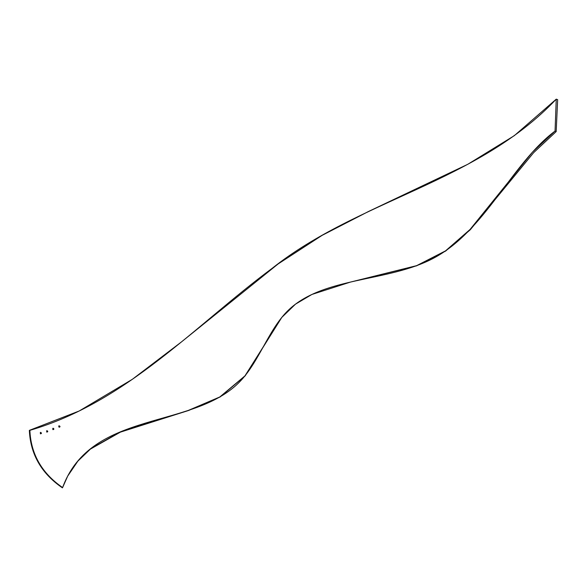 <?xml version="1.0" encoding="UTF-8"?>
<svg xmlns="http://www.w3.org/2000/svg" width="587" height="587" viewBox="0 0 587 587"><rect width="100%" height="100%" fill="white"/><g stroke="black" fill="none" stroke-linecap="round" stroke-linejoin="round"><path stroke-width="0.88" d="M40.378 433.8L41.472 433.081L40.356 433.551L40.686 432.428L41.472 433.081L40.569 433.698L40.356 432.612L41.472 433.081L40.628 433.749M46.74 432.083L47.796 431.364L46.681 431.834L47.011 430.704L47.796 431.364L46.894 431.981L46.674 430.887L47.796 431.364L46.989 432.032M52.896 429.647L53.909 428.921L52.786 429.391L53.116 428.261L53.909 428.921L52.999 429.537L52.779 428.444L53.909 428.921L53.146 429.596M59.074 427.226L60.043 426.485L58.913 426.954L59.25 425.832L60.043 426.485L59.126 427.101L58.913 426.008L60.043 426.485L59.324 427.175M78.996 411.091L29.35 430.366C30.443 454.353 41.464 473.511 62.413 487.848L62.604 487.562C91.462 408.941 194.627 430.146 240.853 380.611C259.058 361.108 268.435 330.642 286.691 311.858C321.184 276.382 387.361 282.589 433.213 258.383C485.39 230.838 511.24 163.92 555.053 131.062L532.468 152.15L470.055 229.473L445.555 250.847L416.601 265.662L350.417 282.09L311.932 294.447L295.481 304.161L281.767 317.442L244.962 375.863L219.817 396.959L188.383 410.386L120.218 431.929L90.325 448.916L77.91 460.905L67.762 475.954L62.604 487.562C41.831 473.21 30.92 454.14 29.864 430.344C30.92 454.14 41.831 473.21 62.604 487.562L62.413 487.848C41.464 473.511 30.443 454.353 29.35 430.366L29.864 430.344C126.931 401.934 194.282 326.13 272.17 268.31C359.163 199.294 477.29 182.63 556.256 99.152L555.053 131.062L556.256 99.152L557.65 99.651L556.183 131.591L555.053 131.062L556.183 131.591L533.612 152.708L470.304 229.722L445.628 251.06L416.579 265.83L350.336 282.112L416.579 265.83L445.628 251.06L470.304 229.722L533.612 152.708L556.183 131.591L557.65 99.651L556.256 99.152L514.315 135.656L467.773 164.301L368.783 211.349L322.116 235.358L278.157 263.923L181.632 341.781L132.302 379.334L79.194 410.988L29.35 430.366L79.194 410.988M278.157 263.923L321.823 235.372L368.783 211.349M67.659 476.152L77.895 461.096L90.376 449.121L120.357 432.149L188.559 410.496L219.993 397.025L245.102 375.929L281.863 317.318L245.227 375.775L220.14 396.944L188.698 410.452L120.423 432.12L90.405 449.099L77.902 461.081L67.659 476.152M41.281 433.558L40.819 433.749M47.606 431.834L47.143 432.025M53.718 429.391L53.248 429.589M59.852 426.954L59.382 427.153M368.548 211.459L321.918 235.321L278.194 263.893M40.496 432.48L41.024 433.133L40.371 432.465M46.733 430.748L47.393 431.416L46.733 430.748M52.889 428.312L53.549 428.98L52.889 428.312M58.942 425.905L59.735 426.558L58.605 426.089M58.913 426.008L59.375 425.817M52.779 428.444L53.248 428.253M46.674 430.887L47.136 430.697M40.356 432.612L40.819 432.414M67.549 476.343L67.762 475.954M46.644 430.755L47.048 430.697M40.298 432.472L40.745 432.421"/></g></svg>
